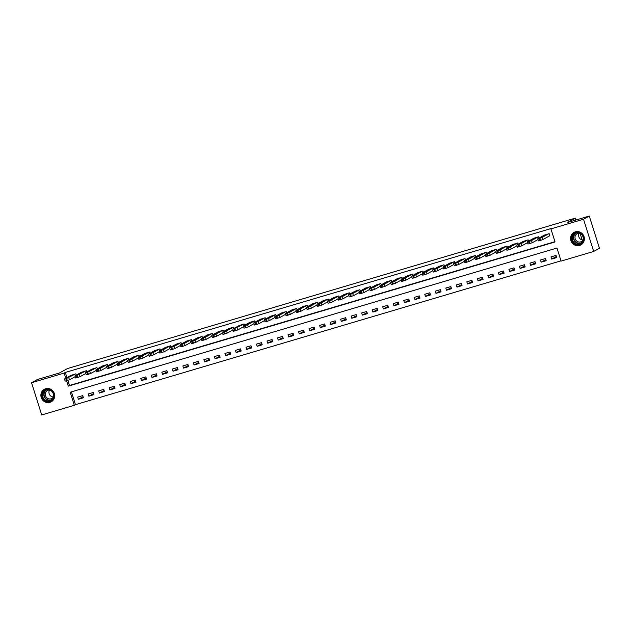 <?xml version="1.0" encoding="UTF-8"?>
<svg xmlns="http://www.w3.org/2000/svg" width="631" height="631" viewBox="0 0 631 631"><rect width="100%" height="100%" fill="white"/><g stroke="black" fill="none" stroke-linecap="round" stroke-linejoin="round"><path stroke-width="0.95" d="M45.637 388.751A7.13 6.831 61.1 0 1 51.221 401.789A7.13 6.831 61.1 0 1 41.472 398.177A7.13 6.831 61.1 0 1 45.637 388.751M575.314 231.853A7.13 6.831 61.1 0 1 580.906 244.891A7.13 6.831 61.1 0 1 571.15 241.279A7.13 6.831 61.1 0 1 575.314 231.853M31.55 382.733L37.316 379.554L59.401 373.008L67.478 368.551L575.275 218.137L567.206 222.593L589.291 216.047L599.45 248.267L593.684 251.446L561.077 261.108L556.96 248.046L70.199 392.23L74.316 405.291L41.709 414.953L31.55 382.733L64.157 373.079L65.774 378.221M71.437 391.867L75.468 404.66L560.991 260.84M75.468 404.66L74.316 405.291M556.037 255.405L550.989 256.896L551.675 259.073L556.723 257.582L556.037 255.405M545.515 258.521L540.467 260.011L541.153 262.188L546.201 260.698L545.515 258.521M535.001 261.636L529.953 263.127L530.639 265.304L535.687 263.813L535.001 261.636M524.479 264.752L519.431 266.243L520.118 268.42L525.166 266.929L524.479 264.752M513.965 267.867L508.917 269.358L509.603 271.535L514.651 270.044L513.965 267.867M503.443 270.983L498.395 272.474L499.082 274.651L504.13 273.16L503.443 270.983M492.929 274.099L487.881 275.589L488.568 277.766L493.616 276.275L492.929 274.099M482.407 277.214L477.359 278.705L478.046 280.882L483.094 279.391L482.407 277.214M471.893 280.33L466.845 281.82L467.532 283.997L472.58 282.507L471.893 280.33M461.371 283.445L456.323 284.936L457.01 287.113L462.058 285.622L461.371 283.445M450.857 286.561L445.809 288.051L446.496 290.228L451.544 288.738L450.857 286.561M440.335 289.676L435.287 291.167L435.974 293.344L441.022 291.853L440.335 289.676M429.821 292.792L424.773 294.283L425.46 296.46L430.508 294.969L429.821 292.792M419.299 295.907L414.252 297.398L414.938 299.575L419.986 298.084L419.299 295.907M408.785 299.023L403.737 300.514L404.424 302.691L409.472 301.2L408.785 299.023M398.264 302.139L393.216 303.629L393.902 305.806L398.95 304.316L398.264 302.139M387.75 305.254L382.701 306.745L383.388 308.922L388.436 307.431L387.75 305.254M377.228 308.37L372.18 309.86L372.866 312.037L377.914 310.547L377.228 308.37M366.714 311.485L361.666 312.976L362.352 315.153L367.4 313.662L366.714 311.485M356.2 314.601L351.144 316.092L351.83 318.269L356.886 316.778L356.2 314.601M345.678 317.716L340.63 319.207L341.316 321.384L346.364 319.893L345.678 317.716M335.164 320.832L330.108 322.323L330.794 324.5L335.85 323.009L335.164 320.832M324.642 323.948L319.594 325.438L320.28 327.615L325.328 326.124L324.642 323.948M314.128 327.063L309.08 328.554L309.766 330.731L314.814 329.24L314.128 327.063M303.606 330.179L298.558 331.669L299.244 333.846L304.292 332.356L303.606 330.179M293.092 333.294L288.044 334.785L288.73 336.962L293.778 335.471L293.092 333.294M282.57 336.41L277.522 337.9L278.208 340.077L283.256 338.587L282.57 336.41M272.056 339.525L267.008 341.016L267.694 343.193L272.742 341.702L272.056 339.525M261.534 342.641L256.486 344.132L257.172 346.309L262.22 344.818L261.534 342.641M251.02 345.756L245.972 347.247L246.658 349.424L251.706 347.933L251.02 345.756M240.498 348.872L235.45 350.363L236.136 352.54L241.184 351.049L240.498 348.872M229.984 351.988L224.936 353.478L225.622 355.655L230.67 354.165L229.984 351.988M219.462 355.103L214.414 356.594L215.1 358.771L220.148 357.28L219.462 355.103M208.948 358.219L203.9 359.709L204.586 361.886L209.634 360.396L208.948 358.219M198.426 361.334L193.378 362.825L194.064 365.002L199.112 363.511L198.426 361.334M187.912 364.45L182.864 365.941L183.55 368.118L188.598 366.627L187.912 364.45M177.39 367.565L172.342 369.056L173.028 371.233L178.076 369.742L177.39 367.565M166.876 370.681L161.828 372.172L162.514 374.349L167.562 372.858L166.876 370.681M156.354 373.797L151.306 375.287L151.992 377.464L157.04 375.973L156.354 373.797M145.84 376.912L140.792 378.403L141.478 380.58L146.526 379.089L145.84 376.912M135.318 380.028L130.27 381.518L130.956 383.695L136.004 382.205L135.318 380.028M124.804 383.143L119.756 384.634L120.442 386.811L125.49 385.32L124.804 383.143M114.282 386.259L109.234 387.75L109.92 389.926L114.968 388.436L114.282 386.259M103.768 389.374L98.72 390.865L99.406 393.042L104.454 391.551L103.768 389.374M93.254 392.49L88.198 393.981L88.884 396.158L93.94 394.667L93.254 392.49M82.732 395.605L77.684 397.096L78.37 399.273L83.418 397.782L82.732 395.605M66.586 380.793L68.274 386.14L555.035 241.949L550.918 228.887L552.07 228.248L65.308 372.44L66.933 377.583M67.825 380.422L69.426 385.502L554.957 241.681M549.435 235.939L549.853 235.813L549.167 233.636L544.151 235.221M539.055 238.029L538.653 236.751L533.637 238.337M528.541 241.145L528.131 239.867L523.115 241.452M518.019 244.26L517.617 242.982L512.601 244.568M507.505 247.376L507.095 246.098L502.079 247.683M496.983 250.491L496.581 249.213L491.565 250.799M486.469 253.607L486.067 252.329L481.043 253.914M475.948 256.722L475.545 255.445L470.529 257.03M465.433 259.838L465.031 258.56L460.007 260.146M454.912 262.953L454.509 261.676L449.493 263.261M444.398 266.069L443.995 264.791L438.971 266.377M433.876 269.185L433.473 267.907L428.457 269.492M423.362 272.3L422.959 271.022L417.935 272.608M412.84 275.416L412.437 274.138L407.421 275.723M402.326 278.531L401.923 277.254L396.899 278.839M391.804 281.647L391.401 280.369L386.385 281.954M381.29 284.762L380.887 283.485L375.863 285.07M370.776 287.878L370.365 286.6L365.349 288.186M360.254 290.994L359.851 289.716L354.827 291.301M349.74 294.109L349.329 292.831L344.313 294.417M339.218 297.225L338.815 295.947L333.791 297.532M328.704 300.34L328.294 299.062L323.277 300.648M318.182 303.456L317.779 302.178L312.755 303.763M307.668 306.571L307.258 305.294L302.241 306.879M297.146 309.687L296.744 308.409L291.719 309.995M286.632 312.802L286.222 311.525L281.205 313.11M276.11 315.918L275.708 314.64L270.691 316.226M265.596 319.034L265.186 317.756L260.169 319.341M255.074 322.149L254.672 320.871L249.655 322.457M244.56 325.265L244.15 323.987L239.133 325.572M234.038 328.38L233.636 327.103L228.619 328.688M223.524 331.496L223.122 330.218L218.097 331.803M213.002 334.611L212.6 333.334L207.583 334.919M202.488 337.727L202.086 336.449L197.061 338.035M191.966 340.843L191.564 339.565L186.547 341.15M181.452 343.958L181.05 342.68L176.025 344.266M170.93 347.074L170.528 345.796L165.511 347.381M160.416 350.189L160.014 348.911L154.989 350.497M149.894 353.305L149.492 352.027L144.475 353.612M139.38 356.42L138.978 355.143L133.953 356.728M128.858 359.536L128.456 358.258L123.439 359.844M118.344 362.651L117.942 361.374L112.917 362.959M107.83 365.767L107.42 364.489L102.403 366.075M97.308 368.883L96.906 367.605L91.881 369.19M86.794 371.998L86.384 370.72L81.367 372.306M76.272 375.114L75.87 373.836L70.846 375.421M582.153 239.946L580.102 233.438M575.874 220.022L575.275 218.137M589.291 216.047L583.525 219.233L593.684 251.446M65.308 372.44L64.157 373.079M550.918 228.887L583.525 219.233M69.426 385.502L68.274 386.14M556.376 256.478L551.675 259.073M83.071 396.678L78.37 399.273M93.593 393.563L88.884 396.158M104.107 390.447L99.406 393.042M114.629 387.331L109.92 389.926M125.143 384.216L120.442 386.811M135.657 381.1L130.956 383.695M146.179 377.985L141.478 380.58M156.693 374.869L151.992 377.464M167.215 371.754L162.514 374.349M177.729 368.638L173.028 371.233M188.251 365.523L183.55 368.118M198.765 362.407L194.064 365.002M209.287 359.291L204.586 361.886M219.801 356.176L215.1 358.771M230.323 353.06L225.622 355.655M240.837 349.945L236.136 352.54M251.359 346.829L246.658 349.424M261.873 343.714L257.172 346.309M272.395 340.598L267.694 343.193M282.909 337.482L278.208 340.077M293.431 334.367L288.73 336.962M303.945 331.251L299.244 333.846M314.467 328.136L309.766 330.731M324.981 325.02L320.28 327.615M335.503 321.905L330.794 324.5M346.017 318.789L341.316 321.384M356.539 315.674L351.83 318.269M367.053 312.558L362.352 315.153M377.575 309.442L372.866 312.037M388.089 306.327L383.388 308.922M398.603 303.211L393.902 305.806M409.125 300.096L404.424 302.691M419.639 296.98L414.938 299.575M430.161 293.865L425.46 296.46M440.675 290.749L435.974 293.344M451.197 287.633L446.496 290.228M461.711 284.518L457.01 287.113M472.233 281.402L467.532 283.997M482.747 278.287L478.046 280.882M493.268 275.171L488.568 277.766M503.783 272.056L499.082 274.651M514.304 268.94L509.603 271.535M524.818 265.825L520.118 268.42M535.34 262.709L530.639 265.304M545.854 259.593L541.153 262.188M548.749 233.762L542.061 237.453L539.079 238.455L537.857 238.699L544.545 235.008M537.793 238.747L538.48 240.924L539.765 240.632L542.747 239.63L549.83 235.718M542.132 237.217L539.395 238.053L542.132 237.217M538.235 236.877L531.547 240.569L528.557 241.57L527.335 241.815L534.023 238.124M527.271 241.862L527.958 244.039L532.233 242.746L538.038 239.535M531.617 240.332L528.873 241.168L531.617 240.332M527.713 239.993L521.025 243.684L518.043 244.686L516.821 244.931L523.509 241.239M516.757 244.978L517.444 247.155L521.711 245.861L527.524 242.651M521.096 243.448L518.359 244.284L521.096 243.448M517.199 243.109L510.511 246.8L507.521 247.802L506.299 248.046L512.987 244.355M506.236 248.093L506.922 250.27L511.197 248.977L517.002 245.767M510.582 246.563L507.837 247.399L510.582 246.563M506.677 246.224L499.989 249.915L497.007 250.917L495.785 251.162L502.473 247.47M495.721 251.209L496.408 253.386L500.675 252.092L506.488 248.882M500.06 249.679L497.323 250.515L500.06 249.679M571.796 237.059A6.176 5.916 61.1 0 1 578.872 232.61A6.176 5.916 61.1 0 1 583.486 240.025A6.176 5.916 61.1 0 1 576.403 244.473A6.176 5.916 61.1 0 1 571.796 237.059M583.17 239.851A5.718 5.474 -118.9 0 0 574.991 233.47A5.718 5.474 -118.9 0 0 574.502 242.935A5.718 5.474 -118.9 0 0 583.17 239.851A4.504 4.307 61.1 0 1 575.07 236.53A4.504 4.307 61.1 0 1 579.463 233.162M583.052 240.056A4.504 4.307 61.1 0 1 579.242 233.155M575.425 231.822A7.091 6.791 -118.9 0 0 573.611 244.063A7.091 6.791 -118.9 0 0 582.145 244M49.817 401.316A6.176 5.916 61.1 0 1 42.285 397.12A6.176 5.916 61.1 0 1 46.11 389.564A6.176 5.916 61.1 0 1 53.643 393.752A6.176 5.916 61.1 0 1 49.817 401.316M46.363 389.934A5.718 5.474 -118.9 0 0 43.026 397.491A5.718 5.474 -118.9 0 0 50.843 400.377A5.718 5.474 -118.9 0 0 46.363 389.934M53.375 396.954A4.504 4.307 61.1 0 1 49.565 390.045M53.485 396.765A4.504 4.307 61.1 0 1 45.677 396.165A4.504 4.307 61.1 0 1 49.786 390.061M45.747 388.72A7.091 6.791 -118.9 0 0 41.693 398.058A7.091 6.791 -118.9 0 0 52.468 400.898M496.163 249.34L489.475 253.031L486.485 254.033L485.263 254.277L491.951 250.586M485.2 254.325L485.886 256.501L490.161 255.208L495.966 251.998M489.546 252.794L486.801 253.63L489.546 252.794M485.641 252.455L478.953 256.147L475.971 257.148L474.749 257.393L481.437 253.701M474.686 257.44L475.372 259.617L479.639 258.324L485.452 255.113M479.024 255.91L476.287 256.746L479.024 255.91M475.127 255.571L468.439 259.262L465.449 260.264L464.227 260.508L470.915 256.817M464.164 260.556L464.858 262.733L469.125 261.439L474.93 258.229M468.51 259.025L465.765 259.862L468.51 259.025M464.605 258.686L457.917 262.378L454.935 263.379L453.713 263.624L460.401 259.933M453.65 263.671L454.336 265.848L458.603 264.555L464.416 261.344M457.988 262.141L455.251 262.977L457.988 262.141M454.091 261.802L447.403 265.493L444.413 266.495L443.191 266.739L449.879 263.048M443.136 266.787L443.822 268.964L448.089 267.67L453.894 264.46M447.474 265.257L444.729 266.093L447.474 265.257M443.569 264.917L436.881 268.609L433.899 269.611L432.677 269.855L439.365 266.164M432.614 269.902L433.3 272.079L437.567 270.786L443.38 267.576M436.96 268.372L434.215 269.208L436.96 268.372M433.055 268.033L426.367 271.724L423.377 272.726L422.155 272.971L428.843 269.279M422.1 273.018L422.786 275.195L427.053 273.901L432.866 270.691M426.438 271.488L423.693 272.324L426.438 271.488M422.533 271.149L415.845 274.84L412.863 275.842L411.641 276.086L418.329 272.395M411.578 276.133L412.264 278.31L416.531 277.017L422.344 273.807M415.924 274.603L413.179 275.439L415.924 274.603M412.019 274.264L405.331 277.955L402.341 278.957L401.119 279.202L407.807 275.51M401.064 279.249L401.75 281.426L406.017 280.132L411.83 276.922M405.402 277.719L402.657 278.555L405.402 277.719M401.497 277.38L394.809 281.071L391.827 282.073L390.605 282.317L397.293 278.626M390.542 282.365L391.228 284.542L395.495 283.248L401.308 280.038M394.888 280.834L392.143 281.671L394.888 280.834M390.983 280.495L384.295 284.187L381.305 285.188L380.083 285.433L386.771 281.741M380.028 285.48L380.714 287.657L384.981 286.364L390.794 283.153M384.366 283.95L381.621 284.786L384.366 283.95M380.461 283.611L373.773 287.302L370.791 288.304L369.569 288.548L376.257 284.857M369.506 288.596L370.192 290.773L374.459 289.479L380.272 286.269M373.852 287.066L371.107 287.902L373.852 287.066M369.947 286.726L363.259 290.418L360.269 291.419L359.055 291.664L365.743 287.973M358.992 291.711L359.678 293.888L363.945 292.595L369.758 289.384M363.33 290.181L360.593 291.017L363.33 290.181M359.425 289.842L352.737 293.533L349.755 294.535L348.533 294.78L355.221 291.088M348.47 294.827L349.156 297.004L353.423 295.71L359.236 292.5M352.816 293.297L350.071 294.133L352.816 293.297M348.911 292.958L342.223 296.649L339.233 297.651L338.019 297.895L344.707 294.204M337.956 297.942L338.642 300.119L342.909 298.826L348.722 295.616M342.294 296.412L339.557 297.248L342.294 296.412M338.39 296.073L331.701 299.764L328.719 300.766L327.497 301.011L334.185 297.319M327.434 301.058L328.12 303.235L332.387 301.941L338.2 298.731M331.78 299.528L329.035 300.364L331.78 299.528M327.875 299.189L321.187 302.88L318.198 303.882L316.983 304.126L323.671 300.435M316.92 304.174L317.606 306.35L321.873 305.057L327.686 301.847M321.258 302.643L318.521 303.479L321.258 302.643M317.361 302.304L310.673 305.996L307.683 306.997L306.461 307.242L313.15 303.55M306.398 307.289L307.084 309.466L311.359 308.173L317.164 304.962M310.744 305.759L307.999 306.595L310.744 305.759M306.84 305.42L300.151 309.111L297.169 310.113L295.947 310.357L302.635 306.666M295.884 310.405L296.57 312.582L300.837 311.288L306.65 308.078M300.222 308.875L297.485 309.711L300.222 308.875M296.325 308.535L289.637 312.227L286.648 313.228L285.425 313.473L292.114 309.782M285.362 313.52L286.048 315.697L290.323 314.404L296.128 311.193M289.708 311.99L286.963 312.826L289.708 311.99M285.804 311.651L279.115 315.342L276.133 316.344L274.911 316.588L281.6 312.897M274.848 316.636L275.534 318.813L279.801 317.519L285.614 314.309M279.186 315.106L276.449 315.942L279.186 315.106M275.29 314.766L268.601 318.458L265.612 319.46L264.389 319.704L271.078 316.013M264.326 319.751L265.012 321.928L269.287 320.635L275.092 317.425M268.672 318.221L265.927 319.057L268.672 318.221M264.768 317.882L258.079 321.573L255.098 322.575L253.875 322.812L260.564 319.128M253.812 322.867L254.498 325.044L258.765 323.742L264.578 320.54M258.15 321.337L255.413 322.173L258.15 321.337M254.254 320.998L247.565 324.681L244.576 325.691L243.353 325.927L250.042 322.244M243.29 325.982L243.976 328.159L248.251 326.858L254.056 323.656M247.636 324.452L244.891 325.288L247.636 324.452M243.732 324.113L234.062 328.806L232.839 329.043L239.528 325.359M232.776 329.098L233.462 331.275L237.729 329.974L243.542 326.771M237.114 327.568L234.377 328.404L237.114 327.568M233.218 327.229L226.529 330.912L223.54 331.922L222.317 332.158L229.006 328.475M222.254 332.214L222.94 334.391L227.215 333.089L233.02 329.887M226.6 330.683L223.855 331.52L226.6 330.683M222.696 330.336L216.007 334.028L213.026 335.037L211.803 335.274L218.492 331.583M211.74 335.329L212.426 337.506L216.693 336.205L222.506 333.002M216.078 333.799L213.341 334.635L216.078 333.799M212.182 333.452L205.493 337.143L202.504 338.153L201.281 338.39L207.97 334.698M201.218 338.445L201.904 340.622L206.179 339.32L211.984 336.118M205.564 336.915L202.819 337.751L205.564 336.915M201.66 336.568L194.971 340.259L191.99 341.268L190.767 341.505L197.456 337.814M190.704 341.56L191.39 343.737L195.657 342.436L201.47 339.233M195.042 340.03L192.305 340.866L195.042 340.03M191.146 339.683L184.457 343.374L181.468 344.384L180.245 344.621L186.934 340.929M180.19 344.676L180.876 346.853L185.143 345.551L190.948 342.349M184.528 343.146L181.783 343.982L184.528 343.146M180.624 342.799L173.935 346.49L170.954 347.5L169.731 347.736L176.42 344.045M169.668 347.791L170.354 349.968L174.621 348.667L180.434 345.465M174.014 346.261L171.269 347.097L174.014 346.261M170.11 345.914L163.421 349.606L160.432 350.615L159.209 350.852L165.898 347.16M159.154 350.907L159.84 353.084L164.107 351.782L169.92 348.58M163.492 349.377L160.747 350.213L163.492 349.377M159.588 349.03L152.899 352.721L149.918 353.731L148.695 353.967L155.384 350.276M148.632 354.023L149.318 356.2L153.585 354.898L159.398 351.696M152.978 352.492L150.233 353.328L152.978 352.492M149.074 352.145L142.385 355.837L139.396 356.846L138.173 357.083L144.862 353.392M138.118 357.138L138.804 359.315L143.071 358.014L148.884 354.811M142.456 355.608L139.711 356.444L142.456 355.608M138.552 355.261L131.863 358.952L128.882 359.962L127.659 360.198L134.348 356.507M127.596 360.254L128.282 362.431L132.549 361.129L138.363 357.927M131.942 358.724L129.197 359.56L131.942 358.724M128.038 358.376L121.349 362.068L118.36 363.077L117.137 363.314L123.826 359.623M117.082 363.369L117.768 365.546L122.035 364.245L127.848 361.042M121.42 361.839L118.675 362.675L121.42 361.839M117.516 361.492L110.827 365.183L107.846 366.193L106.623 366.43L113.312 362.738M106.56 366.485L107.246 368.662L111.513 367.36L117.327 364.158M110.906 364.955L108.161 365.791L110.906 364.955M107.002 364.608L100.313 368.299L97.324 369.309L96.109 369.545L102.798 365.854M96.046 369.6L96.732 371.777L100.999 370.476L106.813 367.274M100.384 368.07L97.647 368.906L100.384 368.07M96.48 367.723L87.654 372.172L85.587 372.661L92.276 368.969M85.524 372.716L86.21 374.893L90.478 373.591L96.291 370.389M89.87 371.186L87.125 372.022L89.87 371.186M85.966 370.839L77.132 375.287L75.073 375.776L81.762 372.085M75.01 375.831L75.696 378.008L79.963 376.707L85.777 373.505M79.348 374.301L76.611 375.137L79.348 374.301M75.444 373.954L66.618 378.403L64.551 378.892L71.24 375.2M64.488 378.947L65.174 381.124L69.442 379.823L75.255 376.62M68.834 377.417L66.089 378.253L68.834 377.417M542.747 239.63L542.061 237.453M540.601 240.379L539.915 238.202M539.765 240.632L539.079 238.455M532.233 242.746L531.547 240.569M530.087 243.495L529.401 241.318M529.243 243.747L528.557 241.57M521.711 245.861L521.025 243.684M519.565 246.611L518.879 244.434M518.729 246.863L518.043 244.686M511.197 248.977L510.511 246.8M509.051 249.726L508.365 247.549M508.207 249.979L507.521 247.802M500.675 252.092L499.989 249.915M498.529 252.842L497.843 250.665M497.693 253.094L497.007 250.917M581.096 243.109A5.718 5.474 61.1 0 1 575.614 233.178M576.308 232.965A5.529 5.293 -118.9 0 0 575.882 242.028A5.529 5.293 -118.9 0 0 581.648 242.643M51.419 400.007A5.718 5.474 61.1 0 1 45.937 390.076M46.631 389.863A5.529 5.293 -118.9 0 0 51.056 399.912A5.529 5.293 -118.9 0 0 51.971 399.541M490.161 255.208L489.475 253.031M488.015 255.957L487.329 253.78M487.171 256.21L486.485 254.033M479.639 258.324L478.953 256.147M477.493 259.073L476.807 256.896M476.657 259.325L475.971 257.148M469.125 261.439L468.439 259.262M466.979 262.188L466.293 260.011M466.135 262.441L465.449 260.264M458.603 264.555L457.917 262.378M456.458 265.304L455.771 263.127M455.621 265.556L454.935 263.379M448.089 267.67L447.403 265.493M445.943 268.42L445.257 266.243M445.1 268.672L444.413 266.495M437.567 270.786L436.881 268.609M435.422 271.535L434.735 269.358M434.585 271.787L433.899 269.611M427.053 273.901L426.367 271.724M424.908 274.651L424.221 272.474M424.064 274.903L423.377 272.726M416.531 277.017L415.845 274.84M414.386 277.766L413.699 275.589M413.55 278.019L412.863 275.842M406.017 280.132L405.331 277.955M403.872 280.882L403.185 278.705M403.028 281.134L402.341 278.957M395.495 283.248L394.809 281.071M393.358 283.997L392.671 281.82M392.514 284.25L391.827 282.073M384.981 286.364L384.295 284.187M382.836 287.113L382.149 284.936M381.992 287.365L381.305 285.188M374.459 289.479L373.773 287.302M372.322 290.228L371.635 288.051M371.478 290.481L370.791 288.304M363.945 292.595L363.259 290.418M361.8 293.344L361.113 291.167M360.956 293.596L360.269 291.419M353.423 295.71L352.737 293.533M351.286 296.46L350.599 294.283M350.442 296.712L349.755 294.535M342.909 298.826L342.223 296.649M340.764 299.575L340.077 297.398M339.92 299.828L339.233 297.651M332.387 301.941L331.701 299.764M330.25 302.691L329.563 300.514M329.406 302.943L328.719 300.766M321.873 305.057L321.187 302.88M319.728 305.806L319.041 303.629M318.884 306.059L318.198 303.882M311.359 308.173L310.673 305.996M309.214 308.922L308.527 306.745M308.37 309.174L307.683 306.997M300.837 311.288L300.151 309.111M298.692 312.037L298.006 309.86M297.856 312.29L297.169 310.113M290.323 314.404L289.637 312.227M288.178 315.153L287.491 312.976M287.334 315.405L286.648 313.228M279.801 317.519L279.115 315.342M277.656 318.269L276.97 316.092M276.82 318.521L276.133 316.344M269.287 320.635L268.601 318.458M267.142 321.384L266.456 319.207M266.298 321.636L265.612 319.46M258.765 323.742L258.079 321.573M256.62 324.5L255.934 322.323M255.784 324.752L255.098 322.575M248.251 326.858L247.565 324.681M246.106 327.615L245.42 325.438M245.262 327.868L244.576 325.691M237.729 329.974L237.043 327.797M235.584 330.731L234.898 328.554M234.748 330.983L234.062 328.806M227.215 333.089L226.529 330.912M225.07 333.846L224.384 331.669M224.226 334.099L223.54 331.922M216.693 336.205L216.007 334.028M214.548 336.962L213.862 334.785M213.712 337.214L213.026 335.037M206.179 339.32L205.493 337.143M204.034 340.077L203.348 337.9M203.19 340.33L202.504 338.153M195.657 342.436L194.971 340.259M193.512 343.193L192.826 341.016M192.676 343.445L191.99 341.268M185.143 345.551L184.457 343.374M182.998 346.309L182.312 344.132M182.154 346.561L181.468 344.384M174.621 348.667L173.935 346.49M172.476 349.424L171.79 347.247M171.64 349.677L170.954 347.5M164.107 351.782L163.421 349.606M161.962 352.54L161.276 350.363M161.118 352.792L160.432 350.615M153.585 354.898L152.899 352.721M151.44 355.655L150.754 353.478M150.604 355.908L149.918 353.731M143.071 358.014L142.385 355.837M140.926 358.771L140.24 356.594M140.082 359.023L139.396 356.846M132.549 361.129L131.863 358.952M130.412 361.886L129.726 359.709M129.568 362.139L128.882 359.962M122.035 364.245L121.349 362.068M119.89 365.002L119.204 362.825M119.046 365.254L118.36 363.077M111.513 367.36L110.827 365.183M109.376 368.118L108.69 365.941M108.532 368.37L107.846 366.193M100.999 370.476L100.313 368.299M98.854 371.233L98.168 369.056M98.01 371.485L97.324 369.309M90.478 373.591L89.791 371.414M88.34 374.349L87.654 372.172M87.496 374.593L86.81 372.416M79.963 376.707L79.277 374.53M77.818 377.464L77.132 375.287M76.974 377.709L76.288 375.532M69.442 379.823L68.755 377.646M67.304 380.58L66.618 378.403M66.46 380.824L65.774 378.647M581.064 244.749L581.553 244.473M574.218 232.334L574.707 232.066M51.387 401.647L51.876 401.371M44.541 389.232L45.03 388.964"/></g></svg>
